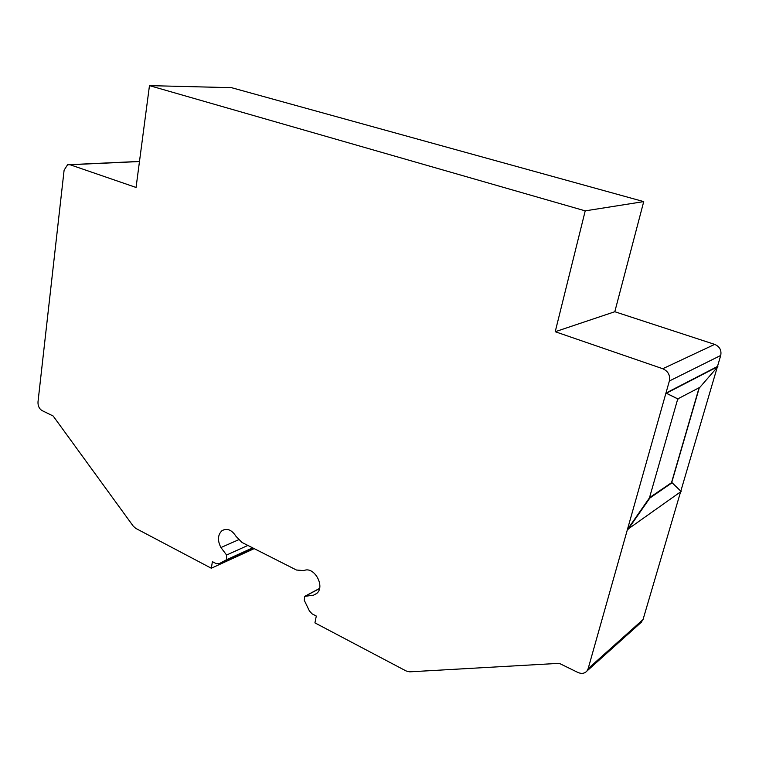 <?xml version="1.0" encoding="UTF-8"?>
<svg xmlns="http://www.w3.org/2000/svg" width="759" height="759" viewBox="0 0 759 759"><rect width="100%" height="100%" fill="white"/><g stroke="black" fill="none" stroke-linecap="round" stroke-linejoin="round"><path stroke-width="1.14" d="M211.306 568.225L212.406 561.651L216.182 563.624L219.095 563.738L226.571 559.706L226.58 555.028L220.935 547.543C217.311 540.465 217.681 534.829 222.036 530.626C227.14 527.913 231.808 529.829 236.04 536.376L241.998 542.457L296.465 570.028L303.885 570.607C314.112 565.721 325.725 586.726 316.541 593.595L313.552 595.16L304.682 596.375L304.274 600.303L309.425 610.986L312.11 613.86L316.294 616.052L314.928 622.873L406.112 670.965L409.746 671.829L559.231 663.328L577.846 672.427C581.555 674.03 584.582 673.575 586.925 671.051L588.14 668.679L627.418 529.535L649.438 497.904L677.759 398.902L665.947 393.077L669.362 380.999C670.358 375.288 668.157 371.198 662.768 368.732L555.218 331.721L585.217 210.86L149.466 85.625L136.06 187.454L70.065 164.741L67.579 164.741L64.107 170.158L37.997 401.909C37.855 405.894 39.193 408.778 42.039 410.572L53.158 416.008L133.252 526.139L135.738 528.368L211.306 568.225L254.199 548.634M627.816 529.706L649.837 498.065L672.094 482.733L681.127 491.471L627.418 529.535L665.947 393.077L717.483 366.464L720.718 355.449C721.686 350.26 719.674 346.569 714.684 344.387L614.799 311.731L643.727 201.609L231.495 87.674L149.466 85.625M680.804 491.158L717.227 367.337M640.511 622.978L643.034 619.553L680.595 491.851M699.333 387.631L671.706 482.582L649.514 497.667M555.218 331.721L614.799 311.731M585.217 210.86L643.727 201.609M220.935 547.543L238.497 539.801M313.552 595.16L316.702 593.462M678.166 399.054L666.374 393.219L717.872 366.597L699.855 387.346L677.759 398.902M699.105 387.754L671.544 482.515M669.362 380.999L720.718 355.449M588.14 668.679L643.034 619.553M70.065 164.741L139.476 161.534M662.768 368.732L714.684 344.387M219.095 563.738L253.269 548.159M226.343 559.848L252.671 547.865L226.571 559.706M226.58 555.028L247.88 545.436M305.754 595.929L319.492 588.576M69.724 164.646L139.485 161.43M586.925 671.051L641.877 621.754M222.036 530.626L224.873 529.421M305.393 595.995L319.53 588.434"/></g></svg>
